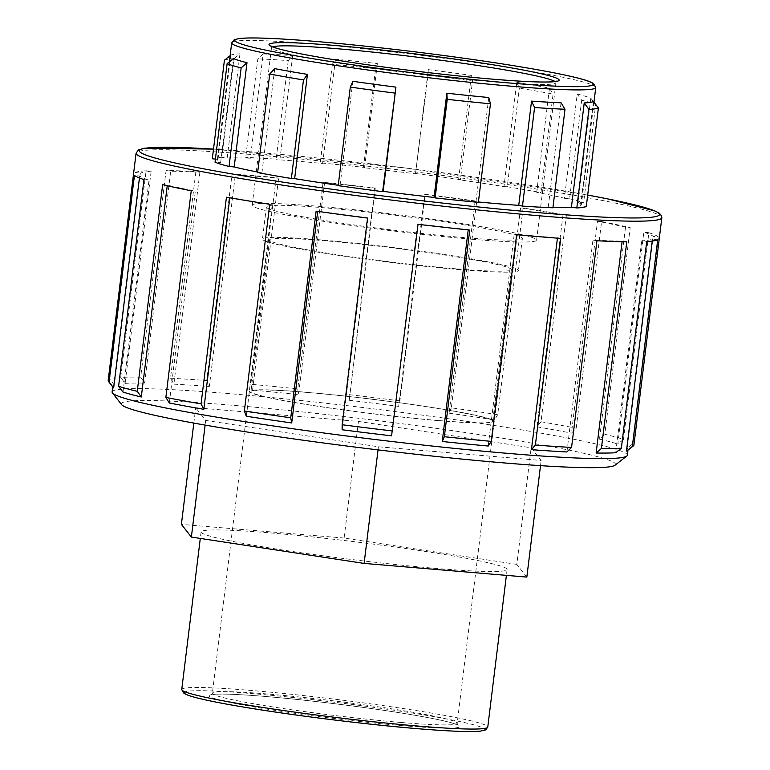 <?xml version="1.0" encoding="UTF-8"?>
<svg xmlns="http://www.w3.org/2000/svg" width="770" height="770" viewBox="0 0 770 770"><rect width="100%" height="100%" fill="white"/><g stroke="black" fill="none" stroke-linecap="round" stroke-linejoin="round"><path stroke-width="0.58" stroke-dasharray="3.85 2.89" d="M205.696 420.43L378.426 446.783L541.156 460.46L531.156 447.774L358.435 421.421L195.705 407.753L205.696 420.43L205.128 425.098M378.041 449.892L378.426 446.783M193.819 423.086L195.705 407.753M526.834 577.086L516.834 564.4L531.156 447.774M516.834 564.4L344.113 538.047L358.435 421.421M540.511 465.658L541.156 460.46M344.113 538.047L181.383 524.38M140.698 377.136L144.654 383.094L170.68 171.19A259.548 15.131 -173 0 1 199.892 172.259L195.888 171.566A264.842 15.438 7 0 0 166.07 170.478L140.698 377.136A264.842 15.438 -173 0 0 120.726 377.435L146.098 170.776A264.842 15.438 7 0 0 135.125 172.48L109.754 379.138L114.335 385.058L140.352 173.154A259.548 15.131 -173 0 1 151.113 171.489L146.098 170.776M166.07 170.478L170.68 171.19M199.892 172.259L173.876 384.163L170.507 378.224L195.888 171.566M135.125 172.48L140.352 173.154M151.113 171.489L125.087 383.393L120.726 377.435M143.971 179.602L149.014 180.142A259.548 15.131 -173 0 1 139.668 175.993L134.432 175.377M122.998 392.046L149.014 180.142M139.428 177.986L139.668 175.993M191.239 190.777L195.339 191.085A259.548 15.131 -173 0 1 167.311 185.098L162.643 184.665M169.323 402.989L195.339 191.085M167.234 185.734L167.311 185.098M269.75 204.291L272.282 204.329A259.548 15.131 -173 0 1 229.845 197.409L226.438 197.226M246.265 416.233L272.282 204.329M367.54 218.083L368.118 217.852A259.548 15.131 -173 0 1 317.731 211.047L316.123 211.144M342.101 429.756L368.118 217.852M469.729 230.066L468.256 229.595A259.548 15.131 -173 0 1 417.59 223.945L418.023 224.311M391.574 435.849L417.59 223.945M560.753 238.411L557.47 237.766A259.548 15.131 -173 0 1 536.555 236.101A259.548 15.131 -173 0 1 514.235 234.128L516.641 234.706M488.219 446.042L514.235 234.128M626.761 241.838L622.16 241.126A259.548 15.131 -173 0 1 592.938 240.067L596.952 240.75M622.083 241.751L622.16 241.126M566.922 451.971L592.938 240.067M657.705 239.836L652.479 239.162A259.548 15.131 -173 0 1 641.728 240.827L646.733 241.539M652.248 241.039L652.479 239.162M615.702 452.741L641.728 240.827M623.488 439.372L617.8 444.088L643.816 232.174A259.548 15.131 -173 0 1 653.162 236.323L658.408 236.939A264.842 15.438 7 0 0 648.869 232.713L623.488 439.372A264.842 15.438 -173 0 0 604.816 434.309L630.197 227.651A264.842 15.438 7 0 0 601.591 221.539L576.22 428.197L571.475 433.135L597.491 221.231A259.548 15.131 -173 0 1 625.519 227.217L630.197 227.651M648.869 232.713L643.816 232.174M653.162 236.323L627.146 448.227L633.027 443.597L658.408 236.939M601.591 221.539L597.491 221.231M625.519 227.217L599.503 439.131L604.816 434.309M497.709 414.683L494.532 419.9L520.549 207.987A259.548 15.131 -173 0 1 562.995 214.907L566.393 215.09A264.842 15.438 7 0 0 523.09 208.025L497.709 414.683A264.842 15.438 -173 0 0 451.336 407.831L476.717 201.172A264.842 15.438 7 0 0 425.29 194.233L399.919 400.891L398.696 406.377L424.713 194.464A259.548 15.131 -173 0 1 475.109 201.268L476.717 201.172M523.09 208.025L520.549 207.987M562.995 214.907L536.969 426.821L541.021 421.748L566.393 215.09M425.29 194.233L424.713 194.464M475.109 201.268L449.083 413.182L451.336 407.831M297.73 388.908L298.548 394.635L324.574 182.731A259.548 15.131 -173 0 1 375.24 188.371L374.807 188.015A264.842 15.438 7 0 0 323.102 182.249L297.73 388.908A264.842 15.438 -173 0 0 250.818 384.269L276.199 177.61A264.842 15.438 7 0 0 232.078 173.905L206.707 380.563L209.344 386.463L235.36 174.549A259.548 15.131 -173 0 1 278.596 178.188L276.199 177.61M323.102 182.249L324.574 182.731M375.24 188.371L349.224 400.284L374.807 188.015M108.166 380.544A264.842 15.438 -173 0 1 109.754 379.138M633.027 443.597A264.842 15.438 -173 0 1 633.912 445.099M541.021 421.748A264.842 15.438 -173 0 1 576.22 428.197M349.436 394.673A264.842 15.438 -173 0 1 399.919 400.891M170.507 378.224A264.842 15.438 -173 0 1 206.707 380.563M250.818 384.269L252.579 390.092A259.548 15.131 -173 0 1 298.548 394.635M349.224 400.284A259.548 15.131 -173 0 1 398.696 406.377M449.083 413.182A259.548 15.131 -173 0 1 494.532 419.9M536.969 426.821A259.548 15.131 -173 0 1 571.475 433.135M599.503 439.131A259.548 15.131 -173 0 1 617.8 444.088M627.146 448.227A259.548 15.131 -173 0 1 628.012 449.699A259.548 15.131 -173 0 1 627.463 450.517M113.113 387.368A259.548 15.131 -173 0 1 112.786 386.434A259.548 15.131 -173 0 1 114.335 385.058M125.087 383.393A259.548 15.131 -173 0 1 144.654 383.094M173.876 384.163A259.548 15.131 -173 0 1 209.344 386.463M232.078 173.905L235.36 174.549M250.365 158.197L245.707 157.436L257.815 58.866L263.167 53.958L250.365 158.197A183.404 10.693 7 0 0 227.179 158.042L221.808 157.282L233.907 58.712A189.131 11.03 7 0 0 224.426 60.185M230.105 55.758L230.788 55.228A183.404 10.693 -173 0 1 239.98 53.804L233.907 58.712M239.98 53.804L227.179 158.042M215.408 159.14L217.987 159.467A183.404 10.693 7 0 0 217.275 160.266A183.404 10.693 7 0 0 220.615 162.807L215.032 162.181M230.788 55.228L217.987 159.467M233.416 58.568L220.615 162.807M274.726 68.636L261.925 172.875L257.632 172.567M352.853 81.312L340.051 185.551L338.203 185.637M478.363 202.366L475.966 201.769A183.404 10.693 7 0 0 478.401 201.99M488.767 97.52L475.966 201.769M552.908 207.794L548.25 207.034A183.404 10.693 7 0 0 552.976 207.188M561.051 102.795L548.25 207.034M586.288 206.476L580.628 205.754A183.404 10.693 7 0 0 581.34 204.964A183.404 10.693 7 0 0 578 202.423L583.583 203.039L595.682 104.479A189.131 11.03 7 0 0 581.677 100.206L577.221 94.036L564.42 198.285A183.404 10.693 7 0 0 536.68 192.356L540.983 192.664L553.081 94.094A189.131 11.03 7 0 0 519.346 88.165L516.766 82.361L503.965 186.609A183.404 10.693 7 0 0 458.564 179.68L460.412 179.583L472.511 81.023A189.131 11.03 7 0 0 428.082 75.027L428.274 69.618L415.473 173.866A183.404 10.693 7 0 0 364.556 167.783L363.478 167.321L375.577 68.761A189.131 11.03 7 0 0 332.361 64.305L335.45 59.223A183.404 10.693 -173 0 1 377.358 63.544L375.577 68.761M593.42 101.515L580.628 205.754M577.221 94.036A183.404 10.693 -173 0 1 590.802 98.185L595.682 104.479M590.802 98.185L578 202.423M564.42 198.285L569.579 198.766L581.677 100.206M516.766 82.361A183.404 10.693 -173 0 1 549.482 88.117L553.081 94.094M549.482 88.117L536.68 192.356M503.965 186.609L507.238 186.735L519.346 88.165M428.274 69.618A183.404 10.693 -173 0 1 471.365 75.441L472.511 81.023M471.365 75.441L458.564 179.68M415.473 173.866L428.082 75.027M377.358 63.544L364.556 167.783M263.167 53.958A183.404 10.693 -173 0 1 292.667 55.633L288.24 60.599A189.131 11.03 7 0 0 257.815 58.866M288.24 60.599L276.141 159.159A189.131 11.03 -173 0 0 245.707 157.436M332.361 64.305L320.253 162.865A189.131 11.03 -173 0 1 363.478 167.321M415.983 173.587A189.131 11.03 -173 0 1 460.412 179.583M507.238 186.735A189.131 11.03 -173 0 1 540.983 192.664M569.579 198.766A189.131 11.03 -173 0 1 583.583 203.039M212.318 158.745A189.131 11.03 -173 0 1 221.808 157.282M292.667 55.633L279.866 159.871L276.141 159.159M338.242 185.291A183.404 10.693 7 0 0 340.051 185.551M257.7 172.056A183.404 10.693 7 0 0 261.925 172.875M320.253 162.865L322.649 163.461A183.404 10.693 7 0 0 279.866 159.871M471.75 239.229A143.278 8.354 -173 0 1 326.028 221.722A143.278 8.354 -173 0 1 252.175 205.244A143.278 8.354 -173 0 1 395.405 214.416A143.278 8.354 -173 0 1 536.594 240.163A143.278 8.354 -173 0 1 471.75 239.229M335.45 59.223L322.649 163.461M438.419 420.632A123.325 7.19 -173 0 1 312.995 405.559A123.325 7.19 -173 0 1 249.422 391.372A123.325 7.19 -173 0 1 372.709 399.264A123.325 7.19 -173 0 1 494.244 421.431A123.325 7.19 -173 0 1 438.419 420.632M437.341 568.52A154.164 8.99 -173 0 1 280.559 549.674A154.164 8.99 -173 0 1 201.095 531.945A154.164 8.99 -173 0 1 355.201 541.81A154.164 8.99 -173 0 1 507.122 569.521A154.164 8.99 -173 0 1 437.341 568.52M252.579 390.092L278.596 178.188M112.102 391.978A259.548 15.131 -173 0 1 371.564 408.591A259.548 15.131 -173 0 1 627.329 455.234M614.999 465.234A248.951 14.514 7 0 0 370.197 419.698A248.951 14.514 7 0 0 121.65 404.654M437.581 420.449A121.785 7.103 -173 0 1 313.727 405.569A121.785 7.103 -173 0 1 250.953 391.564A121.785 7.103 -173 0 1 372.699 399.351A121.785 7.103 -173 0 1 492.713 421.248A121.785 7.103 -173 0 1 437.581 420.449M456.206 268.826A121.785 7.103 -173 0 1 332.342 253.946A121.785 7.103 -173 0 1 269.567 239.942A121.785 7.103 -173 0 1 391.314 247.728A121.785 7.103 -173 0 1 511.328 269.625A121.785 7.103 -173 0 1 456.206 268.826M460.075 269.654A128.956 7.517 -173 0 1 328.925 253.898A128.956 7.517 -173 0 1 262.454 239.066A128.956 7.517 -173 0 1 391.362 247.314A128.956 7.517 -173 0 1 518.441 270.491A128.956 7.517 -173 0 1 460.075 269.654M464.012 237.584A128.956 7.517 -173 0 1 332.861 221.818A128.956 7.517 -173 0 1 266.391 206.995A128.956 7.517 -173 0 1 395.299 215.244A128.956 7.517 -173 0 1 522.378 238.421A128.956 7.517 -173 0 1 464.012 237.584M661.834 217.727A264.842 15.438 7 0 0 400.843 170.122A264.842 15.438 7 0 0 136.088 153.172M213.502 149.111A261.983 15.275 -173 0 1 587.693 195.06L404.529 167.86L213.511 149.101M555.026 81.514A143.278 8.354 -173 0 1 555.94 82.64A143.278 8.354 -173 0 1 491.087 81.707A143.278 8.354 -173 0 1 345.374 64.189A143.278 8.354 -173 0 1 271.512 47.711A143.278 8.354 -173 0 1 272.667 46.845M595.759 87.53A183.404 10.693 7 0 0 415.03 54.564A183.404 10.693 7 0 0 231.693 42.822M402.556 725.667A126.193 7.353 -173 0 1 209.325 696.186A126.193 7.353 -173 0 1 391.372 711.47A126.193 7.353 -173 0 1 402.556 725.667M401.353 722.491A123.325 7.19 7 0 0 457.178 723.3A123.325 7.19 7 0 0 335.643 701.133A123.325 7.19 7 0 0 212.356 693.241A123.325 7.19 7 0 0 275.93 707.418A123.325 7.19 7 0 0 401.353 722.491M416.108 728.555A151.295 8.816 7 0 0 413.307 713.193A151.295 8.816 7 0 0 185.156 691.864M181.749 689.477A154.164 8.99 -173 0 1 335.864 699.343A154.164 8.99 -173 0 1 487.776 727.053M252.175 205.244L271.512 47.711L271.002 45.998M536.594 240.163L555.94 82.64L556.854 81.091M229.364 61.831L217.275 160.266M593.959 102.198L581.34 204.964M494.244 421.431L457.178 723.3L457.755 725.128C457.89 725.388 458.824 724.695 446.754 721.596C429.217 717.419 401.68 712.731 364.143 707.553C333.708 703.405 304.545 700.046 276.661 697.466C246.872 694.781 226.621 693.712 215.898 694.251L211.346 694.877L212.356 693.241L249.422 391.372M201.095 531.945L200.296 538.432M507.122 569.521L506.4 575.373M269.567 239.942L250.953 391.564M511.328 269.625L492.713 421.248M266.391 206.995L262.454 239.066M522.378 238.421L518.441 270.491"/><path stroke-width="1.16" d="M193.819 423.086L181.383 524.38L191.374 537.065L205.128 425.098M191.374 537.065L364.104 563.419L378.041 449.892M364.104 563.419L526.834 577.086L540.511 465.658M139.428 177.986L113.652 387.907L109.051 382.036L134.432 175.377A264.842 15.438 7 0 0 143.971 179.602L118.59 386.271L122.998 392.046A259.548 15.131 -173 0 0 141.295 397.002L137.262 391.324L162.643 184.665A264.842 15.438 7 0 0 191.239 190.777L165.868 397.436L169.323 402.989A259.548 15.131 -173 0 0 203.819 409.313L201.066 403.884L226.438 197.226A264.842 15.438 7 0 0 269.75 204.291L244.369 410.949L246.265 416.233A259.548 15.131 -173 0 0 291.705 422.951L290.742 417.802L316.123 211.144A264.842 15.438 7 0 0 367.54 218.083L342.159 424.751L342.101 429.756A259.548 15.131 -173 0 0 391.574 435.849L418.023 224.311A264.842 15.438 7 0 0 469.729 230.066L444.348 436.725L442.24 441.499L468.218 229.912M141.295 397.002L167.234 185.734M203.819 409.313L229.787 197.803M291.705 422.951L317.683 211.365M442.24 441.499A259.548 15.131 -173 0 0 488.219 446.042L491.26 441.364L516.641 234.706A264.842 15.438 7 0 0 539.414 236.708A264.842 15.438 7 0 0 560.753 238.411L535.381 445.07L531.444 449.67L557.422 238.161M531.444 449.67A259.548 15.131 -173 0 0 566.922 451.971L571.571 447.418L596.952 240.75A264.842 15.438 7 0 0 626.761 241.838L601.389 448.496L596.134 453.03L622.083 241.751M596.134 453.03A259.548 15.131 -173 0 0 615.702 452.741L621.351 448.198L646.733 241.539A264.842 15.438 7 0 0 657.705 239.836L632.324 446.494L626.462 451.076L652.248 241.039M109.051 382.036A264.842 15.438 -173 0 1 108.512 381.487A264.842 15.438 -173 0 1 108.166 380.544L136.088 153.172A264.842 15.438 7 0 0 272.609 183.635A264.842 15.438 7 0 0 541.955 216.004A264.842 15.438 7 0 0 661.834 217.727L633.912 445.099A264.842 15.438 -173 0 1 633.354 445.936A264.842 15.438 -173 0 1 632.324 446.494M137.262 391.324A264.842 15.438 -173 0 1 118.59 386.271M201.066 403.884A264.842 15.438 -173 0 1 165.868 397.436M290.742 417.802A264.842 15.438 -173 0 1 244.369 410.949M392.652 430.969A264.842 15.438 -173 0 1 342.159 424.751M491.26 441.364A264.842 15.438 -173 0 1 444.348 436.725M571.571 447.418A264.842 15.438 -173 0 1 535.381 445.07M621.351 448.198A264.842 15.438 -173 0 1 601.389 448.496M633.354 445.936L627.463 450.517A259.548 15.131 -173 0 1 626.462 451.076M113.652 387.907A259.548 15.131 -173 0 1 113.113 387.368L108.512 381.487M215.408 159.14L212.318 158.745L224.426 60.185L230.105 55.758M246.997 62.707A183.404 10.693 -173 0 1 233.416 58.568L227.131 63.621L215.032 162.181A189.131 11.03 -173 0 0 229.037 166.455L241.135 67.895L246.997 62.707L234.196 166.946A183.404 10.693 7 0 0 257.7 172.056M229.037 166.455L234.196 166.946M307.442 74.382A183.404 10.693 -173 0 1 274.726 68.636L269.741 74.007L257.632 172.567A189.131 11.03 -173 0 0 291.378 178.496L303.476 79.936L307.442 74.382L294.65 178.621A183.404 10.693 7 0 0 338.242 185.291M291.378 178.496L294.65 178.621M395.934 87.126A183.404 10.693 -173 0 1 352.853 81.312L350.302 87.077L338.203 185.637A189.131 11.03 -173 0 0 382.632 191.643L395.934 87.126L383.142 191.364A183.404 10.693 7 0 0 434.049 197.438L435.137 197.9L447.245 99.34A189.131 11.03 7 0 0 490.461 103.796L488.767 97.52A183.404 10.693 -173 0 1 446.85 93.199L447.245 99.34M382.632 191.643L383.142 191.364M446.85 93.199L434.049 197.438M435.137 197.9A189.131 11.03 -173 0 0 478.363 202.366L490.461 103.796M531.541 101.12L534.582 107.511L522.474 206.071L518.739 205.359L531.541 101.12A183.404 10.693 -173 0 0 561.051 102.795L565.007 109.234L552.908 207.794A189.131 11.03 -173 0 1 522.474 206.071M584.228 102.939L588.915 109.388L576.807 207.948L571.427 207.178L584.228 102.939A183.404 10.693 -173 0 0 593.42 101.515L598.396 107.916L586.288 206.476A189.131 11.03 -173 0 1 576.807 207.948M588.915 109.388A189.131 11.03 7 0 0 598.396 107.916M534.582 107.511A189.131 11.03 7 0 0 565.007 109.234M350.302 87.077A189.131 11.03 7 0 0 394.731 93.074M269.741 74.007A189.131 11.03 7 0 0 303.476 79.936M227.131 63.621A189.131 11.03 7 0 0 241.135 67.895M552.976 207.188A183.404 10.693 7 0 0 571.427 207.178M478.401 201.99A183.404 10.693 7 0 0 498.325 203.771A183.404 10.693 7 0 0 518.739 205.359M627.954 450.132L627.329 455.234A259.548 15.131 -173 0 1 626.78 456.061A259.548 15.131 -173 0 1 509.856 453.549A259.548 15.131 -173 0 1 252.541 422.846A259.548 15.131 -173 0 1 112.439 392.902A259.548 15.131 -173 0 1 112.102 391.978L112.728 386.877M112.439 392.902L121.65 404.654A248.951 14.514 7 0 0 256.035 433.375A248.951 14.514 7 0 0 502.849 462.818A248.951 14.514 7 0 0 614.999 465.234L626.78 456.061M661.834 217.727L661.536 215.716L659.312 213.213L654.866 210.913L608.165 198.987L587.693 195.051A261.983 15.275 -173 0 1 540.752 212.838A261.983 15.275 -173 0 1 198.025 167.725A261.983 15.275 -173 0 1 213.502 149.111M272.667 46.845A143.278 8.354 -173 0 1 414.741 56.884A143.278 8.354 -173 0 1 555.026 81.514M492.983 79.195A146.146 8.518 7 0 0 480.037 62.765A146.146 8.518 7 0 0 269.211 45.055A146.146 8.518 7 0 0 492.983 79.195M511.55 83.16A180.536 10.53 -173 0 1 235.12 40.983A180.536 10.53 -173 0 1 495.553 62.861A180.536 10.53 -173 0 1 511.55 83.16M512.753 86.327A183.404 10.693 7 0 0 595.759 87.53L593.41 83.41L589.262 81.447C581.36 78.53 566.104 74.988 543.476 70.821C506.872 64.16 462.635 57.663 410.757 51.321C357.925 44.968 313.814 40.791 278.442 38.798C259.702 37.778 246.698 37.682 239.422 38.5L234.273 39.674L231.693 42.822A183.404 10.693 7 0 0 326.23 63.92A183.404 10.693 7 0 0 512.753 86.327M185.156 691.864A151.295 8.816 7 0 0 255.525 709.016A151.295 8.816 7 0 0 416.108 728.555M418.004 726.052A154.164 8.99 -173 0 1 261.213 707.207A154.164 8.99 -173 0 1 181.749 689.477L184.04 693.452L188.13 695.3C197.312 698.496 215.802 702.423 243.599 707.081C292.388 715.301 364.788 724.32 416.214 728.574C448.198 731.24 469.517 732.106 480.182 731.163L485.706 729.883L487.776 727.053A154.164 8.99 -173 0 1 418.004 726.052M213.511 149.101L144.789 148.206L138.417 149.967L136.088 153.172M271.002 45.998L273.456 47.153C280.482 49.752 295.844 53.13 319.521 57.269C366.356 65.46 440.815 74.873 492.877 79.175C524.514 81.784 544.958 82.602 554.198 81.62L556.854 81.091M231.693 42.822L229.364 61.831M595.759 87.53L593.959 102.198M200.296 538.432L181.749 689.477M506.4 575.373L487.776 727.053"/></g></svg>
